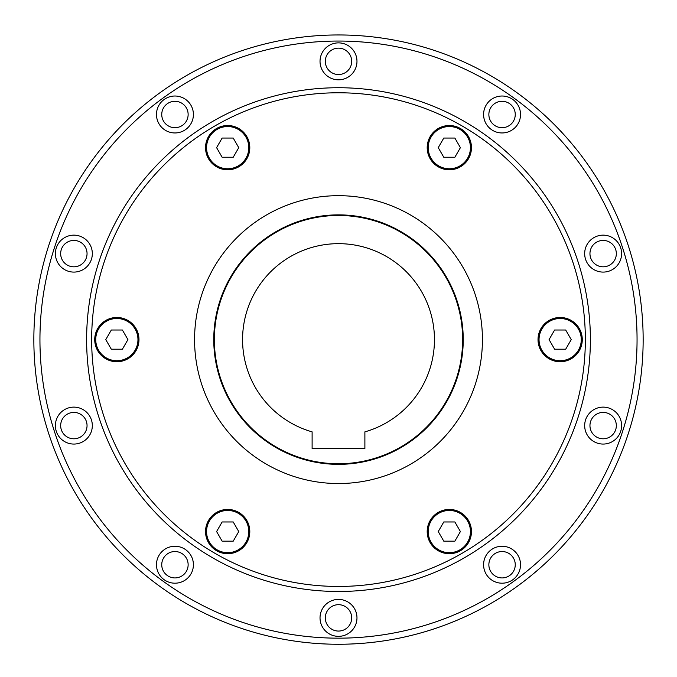<?xml version="1.0" encoding="UTF-8"?>
<svg xmlns="http://www.w3.org/2000/svg" width="677" height="677" viewBox="0 0 677 677"><rect width="100%" height="100%" fill="white"/><g stroke="black" fill="none" stroke-linecap="round" stroke-linejoin="round"><path stroke-width="1.02" d="M33.85 339.609A304.65 304.65 0 0 0 338.5 644.259A304.65 304.65 0 0 0 643.15 339.609A304.65 304.65 0 0 0 338.5 34.959A304.65 304.65 0 0 0 33.85 339.609A304.65 304.65 0 0 0 338.5 644.259A304.65 304.65 0 0 0 643.15 339.609A304.65 304.65 0 0 0 338.5 34.959A304.65 304.65 0 0 0 33.85 339.609M329.504 591.326L347.496 591.326M86.622 339.609A251.878 251.878 0 0 0 338.5 591.486A251.878 251.878 0 0 0 590.378 339.609A251.878 251.878 0 0 0 338.5 87.731A251.878 251.878 0 0 0 86.622 339.609A251.878 251.878 0 0 0 338.5 591.486A251.878 251.878 0 0 0 590.378 339.609M194.57 339.609A143.93 143.93 0 0 0 338.5 483.539A143.93 143.93 0 0 0 482.43 339.609A143.93 143.93 0 0 0 338.5 195.678A143.93 143.93 0 0 0 194.57 339.609M434.456 339.609A95.956 95.956 0 0 1 364.886 431.867L364.886 448.521L312.114 448.521L312.114 431.867A95.956 95.956 0 0 1 338.5 243.661A95.956 95.956 0 0 1 434.456 339.609M463.237 339.609A124.737 124.737 0 0 1 338.5 464.346A124.737 124.737 0 0 1 213.763 339.609A124.737 124.737 0 0 1 338.5 214.871A124.737 124.737 0 0 1 463.237 339.609M214.364 339.609A124.136 124.136 0 0 0 338.5 463.753A124.136 124.136 0 0 0 462.636 339.609A124.136 124.136 0 0 0 338.5 215.472A124.136 124.136 0 0 0 214.364 339.609M438.264 512.404A22.129 22.129 0 0 1 468.492 520.503A22.129 22.129 0 0 1 460.394 550.731A22.129 22.129 0 0 1 430.157 542.632A22.129 22.129 0 0 1 438.264 512.404M468.019 520.774A21.588 21.588 0 0 0 438.527 512.87A21.588 21.588 0 0 0 430.631 542.362A21.588 21.588 0 0 0 460.123 550.266A21.588 21.588 0 0 0 468.019 520.774M538.02 339.609A22.129 22.129 0 0 1 560.15 317.479A22.129 22.129 0 0 1 582.279 339.609A22.129 22.129 0 0 1 560.15 361.738A22.129 22.129 0 0 1 538.02 339.609M560.15 318.021A21.588 21.588 0 0 0 538.562 339.609A21.588 21.588 0 0 0 560.15 361.196A21.588 21.588 0 0 0 581.738 339.609A21.588 21.588 0 0 0 560.15 318.021M438.264 166.821A22.129 22.129 0 0 1 430.157 136.593A22.129 22.129 0 0 1 460.394 128.495A22.129 22.129 0 0 1 468.492 158.723A22.129 22.129 0 0 1 438.264 166.821M430.631 136.864A21.588 21.588 0 0 0 438.527 166.356A21.588 21.588 0 0 0 468.019 158.452A21.588 21.588 0 0 0 460.123 128.96A21.588 21.588 0 0 0 430.631 136.864M238.736 166.821A22.129 22.129 0 0 1 208.508 158.723A22.129 22.129 0 0 1 216.606 128.495A22.129 22.129 0 0 1 246.843 136.593A22.129 22.129 0 0 1 238.736 166.821M208.981 158.452A21.588 21.588 0 0 0 238.473 166.356A21.588 21.588 0 0 0 246.369 136.864A21.588 21.588 0 0 0 216.877 128.96A21.588 21.588 0 0 0 208.981 158.452M138.98 339.609A22.129 22.129 0 0 1 116.85 361.738A22.129 22.129 0 0 1 94.721 339.609A22.129 22.129 0 0 1 116.85 317.479A22.129 22.129 0 0 1 138.98 339.609M116.85 361.196A21.588 21.588 0 0 0 138.438 339.609A21.588 21.588 0 0 0 116.85 318.021A21.588 21.588 0 0 0 95.262 339.609A21.588 21.588 0 0 0 116.85 361.196M238.736 512.404A22.129 22.129 0 0 1 246.843 542.632A22.129 22.129 0 0 1 216.606 550.731A22.129 22.129 0 0 1 208.508 520.503A22.129 22.129 0 0 1 238.736 512.404M246.369 542.362A21.588 21.588 0 0 0 238.473 512.87A21.588 21.588 0 0 0 208.981 520.774A21.588 21.588 0 0 0 216.877 550.266A21.588 21.588 0 0 0 246.369 542.362M351.693 617.873A13.193 13.193 0 0 1 338.5 631.066A13.193 13.193 0 0 1 325.307 617.873A13.193 13.193 0 0 1 338.5 604.679A13.193 13.193 0 0 1 351.693 617.873M356.974 617.873A18.474 18.474 0 0 1 338.5 636.346A18.474 18.474 0 0 1 320.026 617.873A18.474 18.474 0 0 1 338.5 599.399A18.474 18.474 0 0 1 356.974 617.873M512.734 556.976A13.193 13.193 0 0 1 509.815 575.408A13.193 13.193 0 0 1 491.384 572.488A13.193 13.193 0 0 1 494.303 554.057A13.193 13.193 0 0 1 512.734 556.976M517 553.871A18.474 18.474 0 0 1 512.912 579.673A18.474 18.474 0 0 1 487.118 575.585A18.474 18.474 0 0 1 491.206 549.783A18.474 18.474 0 0 1 517 553.871M607.218 413.055A13.193 13.193 0 0 1 615.689 429.675A13.193 13.193 0 0 1 599.069 438.146A13.193 13.193 0 0 1 590.598 421.526A13.193 13.193 0 0 1 607.218 413.055M608.851 408.028A18.474 18.474 0 0 1 620.707 431.308A18.474 18.474 0 0 1 597.436 443.164A18.474 18.474 0 0 1 585.58 419.892A18.474 18.474 0 0 1 608.851 408.028M599.069 241.071A13.193 13.193 0 0 1 615.689 249.542A13.193 13.193 0 0 1 607.218 266.171A13.193 13.193 0 0 1 590.598 257.7A13.193 13.193 0 0 1 599.069 241.071M597.436 236.053A18.474 18.474 0 0 1 620.707 247.917A18.474 18.474 0 0 1 608.851 271.189A18.474 18.474 0 0 1 585.58 259.333A18.474 18.474 0 0 1 597.436 236.053M491.384 106.738A13.193 13.193 0 0 1 509.815 103.818A13.193 13.193 0 0 1 512.734 122.249A13.193 13.193 0 0 1 494.303 125.169A13.193 13.193 0 0 1 491.384 106.738M487.118 103.632A18.474 18.474 0 0 1 512.912 99.544A18.474 18.474 0 0 1 517 125.347A18.474 18.474 0 0 1 491.206 129.434A18.474 18.474 0 0 1 487.118 103.632M325.307 61.345A13.193 13.193 0 0 1 338.5 48.152A13.193 13.193 0 0 1 351.693 61.345A13.193 13.193 0 0 1 338.5 74.538A13.193 13.193 0 0 1 325.307 61.345M320.026 61.345A18.474 18.474 0 0 1 338.5 42.879A18.474 18.474 0 0 1 356.974 61.345A18.474 18.474 0 0 1 338.5 79.818A18.474 18.474 0 0 1 320.026 61.345M164.266 122.249A13.193 13.193 0 0 1 167.185 103.818A13.193 13.193 0 0 1 185.616 106.738A13.193 13.193 0 0 1 182.697 125.169A13.193 13.193 0 0 1 164.266 122.249M160 125.347A18.474 18.474 0 0 1 164.088 99.544A18.474 18.474 0 0 1 189.882 103.632A18.474 18.474 0 0 1 185.794 129.434A18.474 18.474 0 0 1 160 125.347M69.782 266.171A13.193 13.193 0 0 1 61.311 249.542A13.193 13.193 0 0 1 77.931 241.071A13.193 13.193 0 0 1 86.402 257.7A13.193 13.193 0 0 1 69.782 266.171M68.149 271.189A18.474 18.474 0 0 1 56.293 247.917A18.474 18.474 0 0 1 79.564 236.053A18.474 18.474 0 0 1 91.42 259.333A18.474 18.474 0 0 1 68.149 271.189M77.931 438.146A13.193 13.193 0 0 1 61.311 429.675A13.193 13.193 0 0 1 69.782 413.055A13.193 13.193 0 0 1 86.402 421.526A13.193 13.193 0 0 1 77.931 438.146M79.564 443.164A18.474 18.474 0 0 1 56.293 431.308A18.474 18.474 0 0 1 68.149 408.028A18.474 18.474 0 0 1 91.42 419.892A18.474 18.474 0 0 1 79.564 443.164M185.616 572.488A13.193 13.193 0 0 1 167.185 575.408A13.193 13.193 0 0 1 164.266 556.976A13.193 13.193 0 0 1 182.697 554.057A13.193 13.193 0 0 1 185.616 572.488M189.882 575.585A18.474 18.474 0 0 1 164.088 579.673A18.474 18.474 0 0 1 160 553.871A18.474 18.474 0 0 1 185.794 549.783A18.474 18.474 0 0 1 189.882 575.585M216.598 531.563L222.132 541.16L233.218 541.16L238.753 531.563L233.218 521.967L222.132 521.967L216.598 531.563M111.307 330.012L105.773 339.609L111.307 349.205L122.393 349.205L127.928 339.609L122.393 330.012L111.307 330.012M233.218 138.057L222.132 138.057L216.598 147.654L222.132 157.25L233.218 157.25L238.753 147.654L233.218 138.057M460.402 147.654L454.868 138.057L443.782 138.057L438.247 147.654L443.782 157.25L454.868 157.25L460.402 147.654M565.693 349.205L571.227 339.609L565.693 330.012L554.607 330.012L549.072 339.609L554.607 349.205L565.693 349.205M443.782 541.16L454.868 541.16L460.402 531.563L454.868 521.967L443.782 521.967L438.247 531.563L443.782 541.16M39.943 339.609A298.557 298.557 0 0 0 338.5 638.166A298.557 298.557 0 0 0 637.057 339.609A298.557 298.557 0 0 0 338.5 41.052A298.557 298.557 0 0 0 39.943 339.609M91.657 339.609A246.843 246.843 0 0 0 338.5 586.451A246.843 246.843 0 0 0 585.343 339.609A246.843 246.843 0 0 0 338.5 92.774A246.843 246.843 0 0 0 91.657 339.609M438.527 512.87A21.588 21.588 0 0 0 430.631 542.362A21.588 21.588 0 0 0 460.123 550.266M467.604 521.011A21.105 21.105 0 0 0 438.772 513.284A21.105 21.105 0 0 0 431.046 542.125A21.105 21.105 0 0 0 459.878 549.851A21.105 21.105 0 0 0 467.604 521.011M538.562 339.609A21.588 21.588 0 0 0 560.15 361.196A21.588 21.588 0 0 0 581.738 339.609M560.15 318.503A21.105 21.105 0 0 0 539.044 339.609A21.105 21.105 0 0 0 560.15 360.723A21.105 21.105 0 0 0 581.264 339.609A21.105 21.105 0 0 0 560.15 318.503M438.527 166.356A21.588 21.588 0 0 0 468.019 158.452A21.588 21.588 0 0 0 460.123 128.96M431.046 137.101A21.105 21.105 0 0 0 438.772 165.933A21.105 21.105 0 0 0 467.604 158.206A21.105 21.105 0 0 0 459.878 129.375A21.105 21.105 0 0 0 431.046 137.101M238.473 166.356A21.588 21.588 0 0 0 246.369 136.864A21.588 21.588 0 0 0 216.877 128.96M209.396 158.206A21.105 21.105 0 0 0 238.228 165.933A21.105 21.105 0 0 0 245.954 137.101A21.105 21.105 0 0 0 217.122 129.375A21.105 21.105 0 0 0 209.396 158.206M138.438 339.609A21.588 21.588 0 0 0 116.85 318.021A21.588 21.588 0 0 0 95.262 339.609M116.85 360.723A21.105 21.105 0 0 0 137.956 339.609A21.105 21.105 0 0 0 116.85 318.503A21.105 21.105 0 0 0 95.736 339.609A21.105 21.105 0 0 0 116.85 360.723M238.473 512.87A21.588 21.588 0 0 0 208.981 520.774A21.588 21.588 0 0 0 216.877 550.266M245.954 542.125A21.105 21.105 0 0 0 238.228 513.284A21.105 21.105 0 0 0 209.396 521.011A21.105 21.105 0 0 0 217.122 549.851A21.105 21.105 0 0 0 245.954 542.125"/></g></svg>
